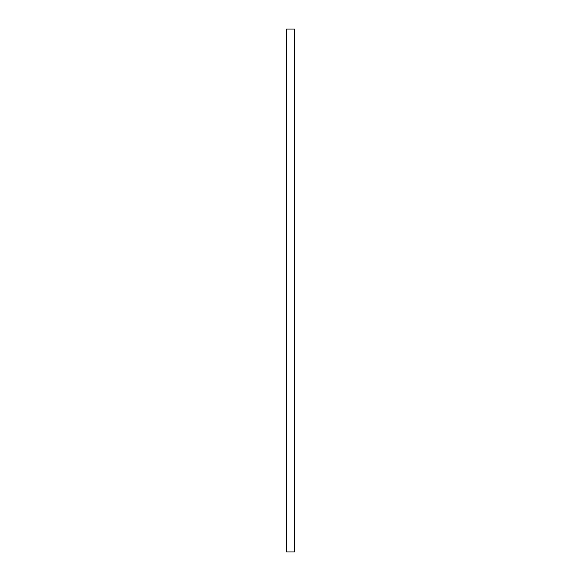 <?xml version="1.0" encoding="UTF-8"?>
<svg xmlns="http://www.w3.org/2000/svg" width="581" height="581" viewBox="0 0 581 581"><rect width="100%" height="100%" fill="white"/><g stroke="black" fill="none" stroke-linecap="round" stroke-linejoin="round"><path stroke-width="0.87" d="M294.371 551.95L286.629 551.95L286.629 29.05L294.371 29.05L294.371 551.95"/></g></svg>

